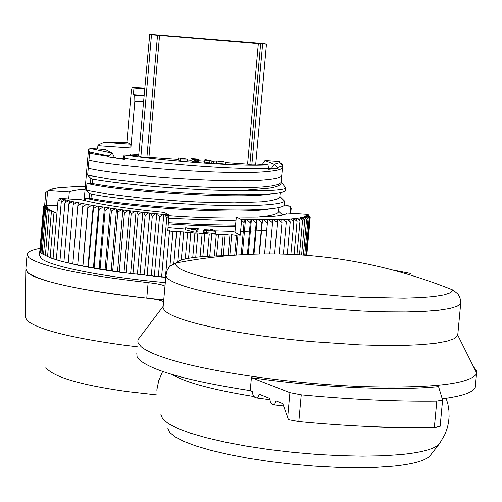 <?xml version="1.0" encoding="UTF-8"?>
<svg xmlns="http://www.w3.org/2000/svg" width="502" height="502" viewBox="0 0 502 502"><rect width="100%" height="100%" fill="white"/><g stroke="black" fill="none" stroke-linecap="round" stroke-linejoin="round"><path stroke-width="0.75" d="M45.877 367.608C53.275 376.971 80.351 384.965 127.113 391.579L156.586 394.892M25.828 268.896L27.441 272.385C35.931 281.453 95.267 293.726 163.803 299.788M138.652 155.953L149.74 34.312L151.497 34.751L140.867 156.869L139.085 155.984L124.076 154.942L123.285 158.77L117.041 158.23L114.324 157.327L112.366 153.135L105.338 149.489L90.096 148.429L88.49 149.797L84.129 200.511M88.49 149.797L89.657 152.018L87.662 175.192L90.868 178.398L90.454 183.211L86.971 183.224L86.375 190.158L89.569 193.471L89.155 198.284L85.685 198.19L85.459 200.831M262.333 164.493L264.987 160.577L274.249 164.33L277.449 167.542L282.557 165.829L282.682 165.359L281.007 163.144M92.261 183.406L92.632 179.076C124.559 184.749 195.165 190.678 241.035 190.496L269.907 187.98C277.769 186.531 281.49 184.705 281.082 182.49L281.195 181.944L285.506 187.453L285.356 190.854C272.881 199.357 142.041 192.787 92.261 183.406L90.454 183.211M280.223 192.373L279.796 197.11L279.878 196.564L284.603 201.227L284.025 205.663C271.507 214.674 140.685 208.311 90.962 198.497L89.155 198.284M257.369 217.146C270.44 216.067 277.468 214.291 278.472 211.813L278.56 211.242L282.639 215.076M277.449 167.542L277.361 168.54L271.664 168.145L274.249 164.33L279.871 162.604L279.714 161.6L264.987 160.577M235.563 225.285L203.467 224.727L168.452 222.806M168.346 223.967C192.988 225.699 215.371 226.427 235.488 226.164M168.835 218.42L235.953 220.93M236.21 218.031C214.912 218.257 191.268 217.41 165.29 215.502M85.685 198.19C115.962 206.749 243.351 215.534 271.419 208.487M90.962 198.497L91.333 194.174L89.569 193.471M91.333 194.174C141.075 203.862 271.902 210.288 284.408 201.421M279.796 197.11L277.255 199.062L271.231 200.662L261.856 201.854L234.321 202.89L198.415 202.093L178.957 201.057L140.755 197.995L108.325 194.123L86.375 190.158M86.971 183.224C117.75 191.475 247.775 200.311 273.822 193.364M92.632 179.076L90.868 178.398M282.557 183.531L281.082 182.477L278.428 184.303L272.304 185.778L262.853 186.857L250.366 187.503L218.044 187.466L199.376 186.794L179.961 185.746L141.878 182.715L109.555 178.969L87.662 175.192M241.035 190.496C264.78 191.036 279.627 190.333 285.582 188.382M271.664 168.145L273.138 168.804L268.752 168.76M281.81 175.072L281.729 175.581C280.994 177.332 276.207 178.662 267.371 179.553C230.493 183.889 116.395 175.267 88.258 168.258M282.519 167.191L281.114 182.414M138.778 154.56L130.363 153.982L130.219 155.369M97.583 148.95L97.89 145.649L130.871 147.952L134.85 101.197L143.459 101.837M90.096 148.429L112.366 153.135L108.526 155.915L108.482 156.392L89.551 153.279M114.324 157.327L108.438 156.925L108.482 156.392M282.613 165.729L282.438 167.681C281.704 169.381 276.922 170.655 268.093 171.502C231.227 175.618 117.11 167.009 88.948 160.22M277.361 168.54L268.702 169.318L267.999 164.882L255.744 164.035M134.85 101.197L134.699 95.192L143.986 95.888M134.699 95.192L133.381 94.69L133.965 87.994L144.614 88.804M126.855 142.587L131.417 90.009L132.258 87.373L133.965 87.994M97.89 145.649L98.26 144.952L103.989 142.323L127.47 142.606L130.79 144.206L130.871 147.952M103.989 142.323L130.79 144.206M89.657 152.018L108.526 155.915M268.79 168.321L268.382 168.339C241.267 169.871 170.329 165.02 124.64 158.412L124.552 159.429L108.438 156.925M149.74 34.312L264.19 43.592L266.462 44.113L260.645 43.768L249.839 164.8L247.586 164.185L225.593 162.667M133.381 94.69L144.024 95.487M267.999 164.882L266.066 164.982C239.203 166.444 168.208 161.475 124.076 154.942L124.64 158.412M124.552 159.429L123.285 158.77M151.497 34.751L260.645 43.768M262.634 43.931L251.835 164.938L255.662 164.901L266.462 44.113M140.867 156.869L146.866 157.703L157.521 35.416M225.636 162.177L225.454 164.204L216.607 163.175L216.487 161.017L223.07 161.06L218.006 161.18L225.636 162.177L216.487 161.017M213.381 161.38L213.199 163.414L205.933 162.529L205.895 162.912L204.534 162.817L204.967 159.542L213.381 161.38L206.109 160.502L206.077 160.878L204.716 160.784M180.136 160.351L178.034 159.987L178.216 157.961L187.315 159.115L180.594 159.065L185.809 158.952L178.216 157.961M187.315 159.115L187.133 161.142L180.419 161.104L180.08 160.947L180.262 158.908M198.29 161.801L198.472 159.768L199.056 159.686L198.874 161.713L195.491 161.657M196.056 161.694L196.232 159.667L194.236 159.529L195.623 160.157L195.447 162.19L194.117 162.102L190.848 160.602L191.03 158.576L196.834 159.027L199.056 159.686M251.835 164.938L249.839 164.8M216.4 162.033L213.344 161.826M204.672 161.224L198.955 160.828M190.879 160.276L187.233 160.025M178.091 159.391L148.937 157.383M159.554 35.579L148.899 157.841L146.866 157.703M247.586 164.185L258.354 43.398M144.683 88.057L132.258 87.373M223.377 161.801L223.428 161.217M216.607 163.175L216.782 161.148M205.895 162.912L206.077 160.878M205.933 162.529L206.109 160.502M209.742 162.792L209.918 160.765M211.775 163.313L211.951 161.286M178.367 160.144L178.549 158.111M180.419 161.104L180.594 159.065M197.355 161.776L197.537 159.749L198.472 159.768M196.232 159.667L197.537 159.749M194.117 162.102L194.299 160.069L191.03 158.576M195.623 160.157L194.299 160.069M206.165 159.805L209.133 160.565L206.121 160.358L206.165 159.805M196.941 159.554L192.743 158.852L196.646 159.165L197.706 159.504L196.941 159.554M196.646 159.165L196.615 159.536M195.949 159.084L195.912 159.492M195.046 159.008L195.008 159.429M39.821 250.812L39.463 255.066L41.026 258.26C49.133 266.211 103.111 277.054 165.309 282.588M165.76 277.443L119.275 272.172L100.067 269.285L77.697 265.163L59.951 260.914L50.125 257.771L42.042 253.792L40.216 251.941L39.928 250.228M44.653 205.4L45.751 192.542L48.192 190.478L69.307 191.852L68.699 198.999M69.307 191.852C71.817 190.591 77.082 189.681 85.108 189.128M266.688 230.399L240.577 231.391M76.066 186.449L57.912 187.729L51.938 188.896L52.685 189.085L51.399 189.053L50.319 189.405L51.135 189.593L49.045 189.951L49.924 190.139L48.192 190.478M80.358 186.324L76.109 186.317M84.888 186.236L80.383 186.186M85.371 186.091L84.907 186.098M283.724 205.807L290.181 206.228L287.081 205.607M287.05 205.456L284.276 204.841M290.181 206.228L291.185 208.468L290.752 213.294M195.887 228.843L194.971 229.772L190.239 228.492L195.887 228.843M193.992 229.86L185.677 227.626L189.649 228.31L195.912 228.699L196.32 228.291L198.196 228.41L196.508 230.01L193.992 229.86L193.81 231.911L185.495 229.671L185.677 227.626M205.513 229.878L212.327 230.267L213.419 230.882L206.447 230.412L205.149 230.148L205.513 229.878L205.481 230.236M203.266 230.029L204.772 229.615L211.894 230.023L210.369 229.169L212.246 229.282L215.665 231.202L203.266 230.029L203.084 232.081L202.977 229.866M308.008 214.404L287.282 213.074C283.919 216.306 266.92 217.623 236.298 217.04L241.475 219.719L278.71 219.826L289.547 219.236L299.587 218.05L304.909 216.751L304.093 216.55L305.36 216.588L306.226 216.199L305.341 215.998L306.565 216.023L307.186 215.615L306.239 215.414L307.406 215.427L307.782 214.994L306.778 214.793L307.895 214.793L308.008 214.404L310.211 217.247L306.772 255.28M307.895 214.793L310.211 217.247M241.475 219.719L241.562 220.353L244.047 222.662L245.108 219.82M168.998 215.12L164.405 212.459C127.464 208.738 99.804 204.521 81.412 199.815L59.732 198.422L72.608 201.653L91.715 205.337L127.935 210.658L168.998 215.12L167.762 230.656L172.989 231.347L183.77 231.842L187.629 232.552L190.86 232.388L194.901 233.091L197.907 232.884L202.118 233.581L204.885 233.336L209.252 234.02L211.769 233.744L223.177 234.754L225.185 234.409L229.929 235.043L231.673 234.666L236.511 235.281L237.979 234.867L240.238 235.143L241.562 220.353M164.775 214.724L166.802 217.786L169.067 215.76M59.732 198.422L57.981 201.076L61.551 198.943M206.378 229.897L206.335 230.393M212.283 230.813L212.327 230.267M307.406 215.427L309.853 217.912L307.782 214.994M306.565 216.023L309.125 218.539L307.186 215.615M305.36 216.588L308.033 219.129L306.226 216.199M303.792 217.115L306.565 219.688L304.909 216.751M301.865 217.604L304.739 220.209L303.233 217.266M299.587 218.05L302.543 220.685L301.2 217.742M296.952 218.458L299.989 221.125L298.809 218.182M293.971 218.822L297.077 221.52L296.067 218.577M290.645 219.142L293.814 221.871L292.973 218.928M286.993 219.418L290.206 222.173L289.547 219.236M283.009 219.644L286.265 222.43L285.789 219.493M278.71 219.826L281.998 222.637L281.71 219.707M274.111 219.958L277.418 222.794L277.317 219.87M269.216 220.039L272.53 222.901L272.624 219.989M264.039 220.071L267.353 222.957L267.641 220.058M258.599 220.052L261.9 222.963L262.383 220.071M252.914 219.989L256.189 222.913L256.861 220.039M246.99 219.87L250.234 222.813L251.1 219.951M157.647 214.021L159.517 217.084L162.56 214.511M150.587 213.287L152.294 216.343L155.451 213.796M143.61 212.528L145.141 215.578L148.41 213.055M136.739 211.731L138.1 214.774L141.464 212.283M129.999 210.915L131.179 213.946L134.63 211.48M123.404 210.074L124.402 213.099L127.935 210.658M116.985 209.215L117.794 212.22L121.396 209.811M110.754 208.336L111.369 211.329L115.033 208.945M104.73 207.445L105.156 210.42L108.865 208.06M98.938 206.535L99.17 209.497L102.91 207.163M93.385 205.625L93.422 208.562L97.187 206.253M88.095 204.703L87.938 207.621L91.715 205.337M83.075 203.781L82.723 206.68L86.507 204.421M78.35 202.858L77.804 205.732L81.575 203.492M73.919 201.936L73.192 204.785L76.938 202.57M69.803 201.02L68.887 203.843L72.608 201.653M66.013 200.11L64.915 202.908L68.592 200.737M62.555 199.212L61.275 201.986L64.902 199.834M42.105 253.046L40.944 252.851L44.734 208.374L48.769 209.001L45.845 209.19L50.043 209.811L47.326 210.037L51.668 210.645L49.177 210.909L53.658 211.505L51.392 211.8L55.998 212.384L53.971 212.71L56.958 213.068M43.574 254.031L42.042 253.792L45.845 209.19M45.412 255.035L43.511 254.752L47.326 210.037M47.615 256.058L45.349 255.738L49.177 210.909M50.181 257.093L47.558 256.742L51.392 211.8M53.105 258.141L50.125 257.771L53.971 212.71M56.381 259.201L53.049 258.806L57.981 201.076M60.008 260.262L56.324 259.854L61.275 201.986M63.961 261.329L59.951 260.914L64.915 202.908M68.247 262.402L63.911 261.975L68.887 203.843M72.853 263.462L68.197 263.035L73.192 204.785M77.754 264.523L72.796 264.102L77.804 205.732M165.798 277.016L154.334 276.345L151.334 275.554L147.117 275.585L144.35 274.801L139.976 274.789L137.46 274.004L132.942 273.954L130.683 273.176L126.033 273.082L124.032 272.31L119.275 272.172L117.537 271.413L112.68 271.237L111.212 270.49L106.267 270.277L105.075 269.543L100.067 269.285L99.151 268.57L94.094 268.275L93.46 267.579L88.365 267.252L88.007 266.575L82.893 266.211L82.811 265.558L77.697 265.163L82.723 206.68M40.285 251.144L39.859 251.063L43.624 206.824L47.313 207.464L43.994 207.583L47.859 208.217L44.734 208.374M41.013 252.079L40.216 251.941L43.994 207.583M88.063 204.546L82.811 265.558M87.938 207.621L82.893 266.211M93.272 205.456L88.007 266.575M93.422 208.562L88.365 267.252M98.737 206.366L93.46 267.579M99.17 209.497L94.094 268.275M104.447 207.263L99.151 268.57M105.156 210.42L100.067 269.285M110.39 208.148L105.075 269.543M111.369 211.329L106.267 270.277M116.533 209.02L111.212 270.49M117.794 212.22L112.68 271.237M122.871 209.88L117.537 271.413M124.402 213.099L119.275 272.172M129.384 210.714L124.032 272.31M131.179 213.946L126.033 273.082M136.042 211.53L130.683 273.176M138.1 214.774L132.942 273.954M142.838 212.321L137.46 274.004M145.141 215.578L139.976 274.789M149.74 213.08L144.35 274.801M152.294 216.343L147.117 275.585M156.731 213.814L151.334 275.554M159.517 217.084L154.334 276.345M163.79 214.511L158.381 276.269M166.802 217.786L161.606 277.06M244.047 222.662L241.192 254.658M245.472 219.694L242.353 254.589M250.234 222.813L247.417 254.332M251.376 219.82L248.295 254.294M256.189 222.913L253.397 254.094M257.055 219.895L253.999 254.075M261.9 222.963L259.126 253.937M262.49 219.926L259.446 253.93M267.353 222.957L264.585 253.849M267.666 219.901L264.617 253.849M272.53 222.901L269.75 253.83M277.418 222.794L274.625 253.855M281.998 222.637L279.181 253.924M286.265 222.43L283.417 254.031M290.206 222.173L287.32 254.163M293.814 221.871L290.884 254.307M297.077 221.52L294.103 254.458M299.989 221.125L296.958 254.614M302.543 220.685L299.462 254.765M304.739 220.209L301.602 254.903M306.565 219.688L303.371 255.022M308.033 219.129L304.77 255.123M309.125 218.539L305.806 255.204M309.853 217.912L306.471 255.254M290.081 213.25L290.664 206.786M236.298 217.04L234.942 232.257L240.238 235.143M237.979 234.867L236.191 254.978M236.511 235.281L234.748 255.079M231.673 234.666L229.822 255.462M229.929 235.043L228.103 255.606M225.185 234.409L223.29 255.763M223.177 234.754L221.307 255.8M218.546 234.101L216.607 255.913M216.28 234.409L214.367 255.989M211.769 233.744L209.78 256.189M209.252 234.02L207.276 256.321M204.885 233.336L202.827 256.616M202.118 233.581L200.06 256.842M197.907 232.884L195.755 257.269M194.901 233.091L192.737 257.639M190.86 232.388L188.576 258.273M187.629 232.552L185.301 258.913M183.77 231.842L181.291 259.992M180.312 231.974L177.708 261.58M176.648 231.259L173.786 263.857M172.989 231.347L169.902 266.468M169.532 230.631L165.465 276.941M57.579 205.807L46.385 205.092L47.809 205.387L43.988 205.4L47.288 206.046L43.624 206.096L47.125 206.736L43.624 206.824M43.624 206.096L39.865 250.216M43.988 205.4L43.931 206.09M46.385 205.092L47.59 190.98M215.665 231.202L215.483 233.254L207.96 232.784L204.841 232.445L205.023 230.399M206.316 232.646L206.498 230.6M207.96 232.784L208.142 230.738M210.307 229.922L210.369 229.169M204.841 232.445L203.084 232.081M203.611 232.225L203.793 230.173M193.81 231.911L196.326 232.068L198.014 230.449L198.196 228.41M196.326 232.068L196.508 230.01M234.032 231.334L214.869 230.757M185.558 228.981L168.038 227.494M160.897 414.715L162.755 419.038L168.352 423.632L177.633 428.375L190.415 433.132L206.422 437.757L225.229 442.124L246.313 446.083L269.066 449.522L292.804 452.321L316.787 454.392L340.281 455.672L362.563 456.123L382.97 455.747L400.91 454.561C422.991 452.327 435.949 448.562 439.777 443.26L430.509 455.126C426.788 460.252 414.514 463.917 393.693 466.107L376.795 467.28L357.6 467.688L336.66 467.293L314.591 466.113L292.064 464.168L269.775 461.526L248.402 458.263L228.579 454.492L210.884 450.325L195.805 445.895L183.738 441.327L174.96 436.765L169.632 432.335L167.825 428.143M163.238 306.233L138.27 339.314L137.812 340.921L138.081 342.74L141.043 346.606C146.797 351.576 159.41 356.727 178.881 362.067C222.361 373.915 298.357 384.149 362.965 386.578C431.136 388.379 468.993 384.187 476.517 373.996L476.9 372.377L476.555 370.564L473.549 366.786M165.911 275.749L163.068 307.519L164.047 309.828L166.175 311.867C171.427 315.84 182.552 319.987 199.564 324.317L217.379 328.364L237.948 332.217L260.701 335.763L284.973 338.888L310.029 341.492L359.432 344.849L382.279 345.495L402.962 345.432L420.908 344.679L435.642 343.261L446.811 341.234L454.197 338.674L457.686 335.662L457.88 333.56M226.791 255.719C197.16 256.039 180.293 258.448 176.177 262.948C173.535 267.397 184.962 272.649 210.463 278.704L227.557 282.275L247.291 285.707L292.327 291.737L340.124 296.036L363.197 297.353L404.148 298.15L420.827 297.611L434.33 296.487L444.339 294.818L450.645 292.666L453.168 290.1L457.868 294.009L459.305 296.218L460.541 299.782L460.698 303.484L460.729 301.169M172.23 374.536C185.596 382.518 212.766 389.841 253.748 396.498M136.808 353.439L137.096 356.721L139.857 360.223C153.367 371.16 190.164 381.3 250.234 390.644L251.402 377.655C317.145 387.381 396.028 391.027 438.553 386.609L442.595 400.038L436.809 401.129C396.022 401.606 350.835 399.51 301.25 394.842L289.924 392.658L251.402 377.655M163.633 301.683C161.111 300.284 155.488 299.098 146.772 298.119L148.128 282.613C81.493 275.027 41.685 266.669 28.702 257.539L27.089 254.15C27.779 251.778 32.09 249.852 40.028 248.358M146.772 298.119C80.163 290.463 40.386 281.886 27.441 272.385L25.84 268.84L27.033 254.847M410.787 273.483L394.81 270.396M457.686 335.662L460.698 303.484L457.234 306.201L449.88 308.473L438.723 310.23L424.002 311.403L406.068 311.949L385.379 311.836L362.532 311.058L313.104 307.613L288.029 305.034L240.954 298.583L220.347 294.906L202.501 291.085C185.464 287.006 174.301 283.134 169.017 279.476L166.877 277.606L165.93 275.83L166.89 270.929L168.785 267.698L170.624 265.822L176.177 262.948C270.496 244.907 362.827 253.962 453.168 290.1M250.234 390.644L252.324 391.478L253.039 395.356L255.167 397.672L256.447 397.904L257.664 397.371L258.681 395.902L259.082 394.177L269.819 398.462L270.383 402.227L272.366 404.599L273.596 404.788L274.763 404.16L276.05 400.947L282.777 403.633L288.437 419.685L298.822 421.598C348.382 426.273 393.555 428.25 434.343 427.522L440.135 426.336L440.292 424.679M148.128 282.613C156.85 283.58 162.472 284.741 165.007 286.084M442.306 398.795C461.991 396.254 472.972 392.489 475.243 387.513L475.513 384.689M25.815 269.856L25.156 316.348L26.713 320.22C36.928 329.262 69.226 337.557 123.617 345.106L137.391 346.794M434.343 427.522L436.809 401.129M298.822 421.598L301.25 394.842M287.652 417.752L289.924 392.658M284.214 205.525L284.603 201.233M285.544 190.729L285.776 188.194M278.472 211.813L278.88 207.282M279.871 162.604L282.557 165.823M307.952 214.649L309.351 216.331M446.14 398.287L447.922 404.292L448.913 410.492L449.083 416.76L448.637 421.68L447.564 426.989L445.205 433.822L439.827 443.191M162.642 371.467L158.745 380.529L156.8 390.192M442.595 400.038L440.135 426.298M273.408 404.813L283.586 405.967M476.781 373.262L457.837 335.286M256.296 397.91L269.806 399.692M475.243 387.513L476.517 373.996"/></g></svg>
